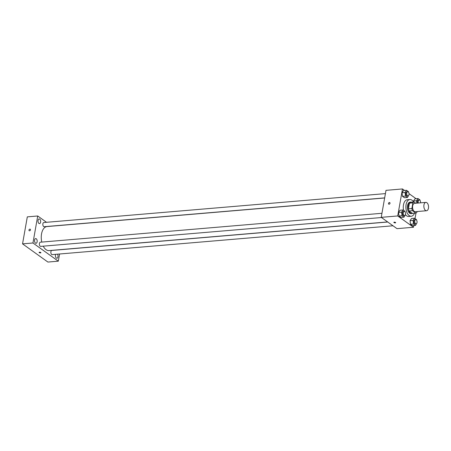 <?xml version="1.0" encoding="UTF-8"?>
<svg xmlns="http://www.w3.org/2000/svg" width="451" height="451" viewBox="0 0 451 451"><rect width="100%" height="100%" fill="white"/><g stroke="black" fill="none" stroke-linecap="round" stroke-linejoin="round"><path stroke-width="0.68" d="M428.45 208.182A4.194 2.334 -94.8 0 1 426.55 210.741A4.194 2.334 -94.8 0 1 423.872 206.761A4.194 2.334 -94.8 0 1 425.845 202.386A4.194 2.334 -94.8 0 1 428.45 208.182M426.55 210.741L415.275 211.694A4.194 2.334 -94.8 0 1 412.592 207.714A4.194 2.334 -94.8 0 1 414.565 203.339L425.845 202.386M415.771 203.238L414.035 201.992A5.632 3.134 -94.8 0 0 412.885 202.871L411.887 208.531A5.632 3.134 -94.8 0 0 412.502 210.673L415.811 213.041A5.632 3.134 -94.8 0 0 416.955 212.167L417.068 211.542M412.502 210.673L409.034 210.967L412.338 213.334L415.811 213.041M409.034 210.967A5.632 3.134 -94.8 0 1 408.42 208.824L411.887 208.531M414.035 201.992L410.562 202.285A5.632 3.134 -94.8 0 0 409.418 203.164L408.42 208.824M411.786 202.183A5.767 3.213 85.2 0 0 410.962 202.065A5.767 3.213 85.2 0 0 408.223 206.812A5.767 3.213 85.2 0 0 410.517 213.114A5.767 3.213 85.2 0 0 411.938 213.554A5.767 3.213 85.2 0 0 412.727 213.306M411.938 213.554L411.07 213.627A5.767 3.213 -94.8 0 1 409.649 213.188A5.767 3.213 -94.8 0 1 407.354 206.885A5.767 3.213 -94.8 0 1 410.1 202.138L410.962 202.065M409.418 203.164L412.885 202.871M414.525 213.154A8.383 4.668 -94.8 0 1 411.289 216.238A8.383 4.668 -94.8 0 1 405.928 208.277A8.383 4.668 -94.8 0 1 409.874 199.528A8.383 4.668 -94.8 0 1 413.584 202.031M411.289 216.238L408.691 216.463A8.383 4.668 -94.8 0 1 405.449 214.653L404 217.156L402.05 215.753L401.587 212.162L403.07 209.969L405.021 211.367L405.094 211.931M403.6 210.352A8.383 4.668 -94.8 0 1 407.276 199.748L409.874 199.528M403.07 209.969L400.037 210.228L398.549 212.421L399.017 216.012L400.967 217.41L404 217.156M408.567 192.261L408.493 191.698L406.543 190.299L403.504 190.553L402.021 192.746L402.484 196.343L404.434 197.741L407.473 197.482L408.916 194.973M404.586 190.463L402.478 188.946L397.714 215.95L413.488 227.265L413.792 225.545M415.027 218.543L416.008 212.962M416.081 198.705L409.029 193.648M416.589 220.178L416.515 219.614L414.565 218.211L411.526 218.47L410.044 220.663L410.506 224.254L412.456 225.658L415.495 225.399L416.938 222.89M420.056 200.503L419.982 199.94L418.032 198.541L414.993 198.801L413.511 200.994L413.646 202.025L413.511 200.994L416.544 200.734L416.859 203.147M402.478 188.946L385.994 190.345L381.236 217.343L397.01 228.657L413.488 227.265M381.236 217.343L397.714 215.95M395.662 222.681A0.919 0.327 10 0 1 395.251 222.879A0.919 0.327 10 0 1 394.304 222.738A0.919 0.327 10 0 1 393.853 222.366A0.919 0.327 10 0 1 394.817 222.202A0.919 0.327 10 0 1 395.662 222.681A0.919 0.327 10 0 1 395.251 222.879A0.919 0.327 10 0 1 394.304 222.738A0.919 0.327 10 0 1 393.858 222.366M390.014 203.3A0.919 0.688 125.7 0 1 388.717 204.111A0.919 0.688 125.7 0 1 389.788 202.617A0.919 0.688 125.7 0 1 390.014 203.3M388.717 204.111A0.919 0.688 125.7 0 1 389.788 202.623M387.623 221.926L49.029 250.587A12.053 6.714 -94.8 0 1 43.234 246.167M41.78 242.086A12.053 6.714 -94.8 0 1 46.994 226.565L384.647 197.983M381.495 217.534L40.708 246.381A2.097 1.167 -94.8 0 1 39.372 244.391A2.097 1.167 -94.8 0 1 40.359 242.204L381.952 213.284M392.99 225.776L52.203 254.623A2.097 1.167 -94.8 0 1 50.862 252.633A2.097 1.167 -94.8 0 1 51.848 250.446L387.742 222.01M384.664 197.888L44.181 226.706A2.097 1.167 -94.8 0 1 42.839 224.716A2.097 1.167 -94.8 0 1 43.826 222.529L385.419 193.614M46.526 222.304L37.721 215.984L32.957 242.988L58.309 261.174L59.571 254.003M37.129 241.849A2.362 1.314 85.2 0 0 35.657 238.585A2.362 1.314 85.2 0 0 34.547 241.048A2.362 1.314 85.2 0 0 36.057 243.292A2.362 1.314 85.2 0 0 37.129 241.849M55.62 254.336A2.362 1.314 85.2 0 0 55.574 256.912A2.362 1.314 85.2 0 0 56.899 258.243A2.362 1.314 85.2 0 0 57.97 256.799A2.362 1.314 85.2 0 0 57.502 254.178M40.596 222.174A2.362 1.314 85.2 0 0 39.13 218.915A2.362 1.314 85.2 0 0 38.019 221.379A2.362 1.314 85.2 0 0 39.525 223.617A2.362 1.314 85.2 0 0 40.596 222.174M37.721 215.984L27.314 216.869L22.55 243.867L32.957 242.988M30.459 229.897A0.919 0.688 125.7 0 1 29.168 230.709A0.919 0.688 125.7 0 1 30.234 229.215A0.919 0.688 125.7 0 1 30.459 229.897M22.55 243.867L47.896 262.054L58.309 261.174M40.9 252.712A0.919 0.327 10 0 1 40.224 252.91A0.919 0.327 10 0 1 39.237 252.622A0.919 0.327 10 0 1 39.09 252.397A0.919 0.327 10 0 1 40.054 252.233A0.919 0.327 10 0 1 40.9 252.718A0.919 0.327 10 0 1 40.224 252.91A0.919 0.327 10 0 1 39.237 252.622A0.919 0.327 10 0 1 39.09 252.397M29.168 230.709A0.919 0.688 125.7 0 1 30.234 229.215M418.032 198.541L416.544 200.734M417.513 203.091A2.097 1.167 -94.8 0 1 418.319 200.047L419.188 199.973A2.097 1.167 -94.8 0 1 420.495 202.837M414.993 198.801L413.511 200.994M418.381 203.018A2.097 1.167 -94.8 0 1 419.188 199.973M406.543 190.299L405.054 192.492L405.522 196.084L407.473 197.482M408.048 195.903L407.185 195.976A2.097 1.167 -94.8 0 1 405.844 193.986A2.097 1.167 -94.8 0 1 406.83 191.799L407.698 191.726A2.097 1.167 -94.8 0 1 409.001 194.623A2.097 1.167 -94.8 0 1 408.048 195.903A2.097 1.167 -94.8 0 1 406.712 193.913A2.097 1.167 -94.8 0 1 407.698 191.726M403.504 190.553L402.021 192.746L405.054 192.492M402.021 192.746L402.484 196.343L405.522 196.084M402.484 196.343L404.434 197.741M414.565 218.211L413.077 220.404L413.544 224L415.495 225.399M416.076 223.82L415.208 223.893A2.097 1.167 -94.8 0 1 413.866 221.903A2.097 1.167 -94.8 0 1 414.852 219.716L415.721 219.643A2.097 1.167 -94.8 0 1 417.023 222.54A2.097 1.167 -94.8 0 1 416.076 223.82A2.097 1.167 -94.8 0 1 414.734 221.83A2.097 1.167 -94.8 0 1 415.721 219.643M411.526 218.47L410.044 220.663L413.077 220.404M410.044 220.663L410.506 224.254L413.544 224M410.506 224.254L412.456 225.658M404.581 215.578L403.713 215.651A2.097 1.167 -94.8 0 1 402.377 213.661A2.097 1.167 -94.8 0 1 403.363 211.474L404.226 211.401A2.097 1.167 -94.8 0 1 405.534 214.298A2.097 1.167 -94.8 0 1 404.581 215.578A2.097 1.167 -94.8 0 1 403.239 213.588A2.097 1.167 -94.8 0 1 404.226 211.401M400.037 210.228L398.549 212.421L401.587 212.162M398.549 212.421L399.017 216.012L402.05 215.753M399.017 216.012L400.967 217.41"/></g></svg>
